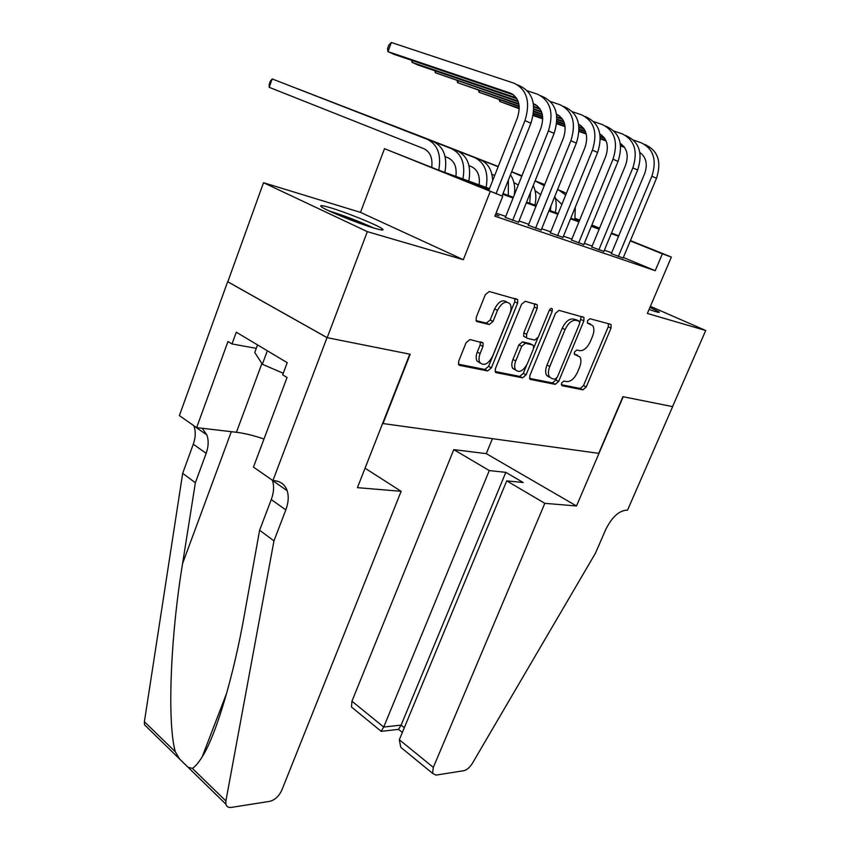 <?xml version="1.0" encoding="UTF-8"?>
<svg xmlns="http://www.w3.org/2000/svg" width="850" height="850" viewBox="0 0 850 850"><rect width="100%" height="100%" fill="white"/><g stroke="black" fill="none" stroke-linecap="round" stroke-linejoin="round"><path stroke-width="1.27" d="M561.521 383.074L561.967 385.688L582.941 389.842L586.234 386.984L611.033 328.1L611.139 324.721L610.523 324.286L589.911 318.718L587.541 320.716L587.477 323.117L592.769 325.678C594.352 328.312 594.246 331.925 592.45 336.526L590.357 341.519C587.286 347.884 583.695 350.933 579.583 350.668L576.852 350.03L574.472 352.038L574.388 354.354L579.891 356.947C581.368 359.518 581.241 362.993 579.519 367.402L577.447 372.353C574.398 378.664 570.807 381.746 566.663 381.597L563.911 381.044L561.521 383.074M374.074 228.108C382.043 230.424 384.721 230.605 382.096 228.661C376.964 224.836 346.492 212.511 330.459 207.751C321.927 205.222 318.994 204.956 321.672 206.986C326.602 210.747 358.445 223.593 374.074 228.108M649.071 309.474L655.446 311.578C658.835 312.566 659.972 312.641 658.856 311.801L649.974 307.349M470.007 339.533L466.108 342.678L458.681 361.229L458.586 364.565L459.659 365.383L487.645 370.929L491.396 367.837L517.608 303.195L517.661 299.604L489.239 291.507L485.339 294.599L476.244 317.326L476.181 320.854L477.179 321.619L489.217 324.519L493.043 321.428L497.505 310.356C501.787 302.473 505.962 300.337 510.043 303.971C511.424 306.436 511.371 309.612 509.894 313.512L492.607 356.203C488.187 364.225 483.937 366.318 479.846 362.483C478.656 360.145 478.741 357.159 480.112 353.536L482.991 346.386L483.076 342.975L470.007 339.533M327.186 337.673L227.811 281.764L263.532 182.708L367.338 231.646L327.186 337.673L410.189 354.237L382.999 423.555L598.708 453.337L622.912 396.695L672.562 406.598L705.713 330.501L647.371 313.459L671.372 257.072L662.373 253.831L655.222 270.683L494.849 216.176L502.743 196.286L384.498 148.676L438.292 170.032L489.494 188.626M367.338 231.646L463.324 259.696L490.142 191.739M529.847 375.604L529.731 378.834L530.57 379.451L555.231 384.349L558.652 381.416L583.876 320.864L583.961 317.411L559.045 310.377L555.496 313.299L529.847 375.604M522.495 377.846L496.251 372.64L495.306 371.939L495.412 368.645L521.56 304.257L525.279 301.251L537.285 304.874L537.221 308.422L526.639 334.294L526.554 337.716L527.404 338.342L534.703 340.074L538.294 337.089L549.227 310.462C550.269 308.518 551.289 307.966 552.266 308.794L552.224 311.259L526.076 374.839L522.495 377.846L519.701 376.401L495.114 371.503M705.713 330.501L650.399 306.351M611.309 253.672L623.146 257.996M591.791 246.999L603.872 251.398M571.487 240.051L583.833 244.545M550.343 232.826L562.966 237.405M528.317 225.292L541.216 229.968M505.346 217.43L518.543 222.201M655.222 270.683L623.358 257.476M611.681 252.758L604.361 250.24M592.174 246.064L584.311 243.366M571.88 239.094L563.454 236.204M550.747 231.848L541.705 228.746M528.721 224.294L519.042 220.968M505.761 216.41L496.071 213.095M495.561 214.391L498.982 215.826L495.465 214.625M463.324 259.696L360.496 212.383L263.532 182.708M360.496 212.383L384.498 148.676M489.207 189.38L458.214 178.149L502.743 196.286M618.566 236.247L611.267 233.601M599.133 229.202L591.313 226.376M578.924 221.882L570.541 218.843M557.887 214.264L548.888 211.002M535.957 206.316L526.309 202.821M513.081 198.029L502.733 194.278M662.373 253.831L630.296 240.901M575.174 218.333L579.647 220.139M591.855 225.048L599.569 228.161M611.522 232.974L618.715 235.875M630.424 240.582L671.372 257.072M599.441 228.469L591.727 225.367M579.519 220.447L575.099 218.663M503.03 193.545L513.379 197.296M526.596 202.098L536.244 205.604M549.174 210.29L558.174 213.562M570.817 218.153L579.211 221.202M591.589 225.696L599.409 228.533M576.289 354.694L577.639 355.342M574.196 353.834L574.844 353.993M588.965 323.382L590.665 324.169M587.297 322.713L587.828 322.862M561.234 384.678L580.199 388.461L583.493 385.603L608.228 326.814L608.494 323.744M579.827 322.469L581.273 316.381M529.518 378.356L552.457 382.936L555.879 380.014L556.548 378.42M554.923 379.217L557.334 377.166L579.509 323.861L579.572 321.449L576.151 320.322C571.933 319.94 568.236 323.032 565.069 329.587L549.801 366.424C548.122 370.759 547.995 374.212 549.419 376.794L551.947 378.611L554.923 379.217M576.513 319.897L579.094 321.098M549.174 377.198L546.635 375.381C545.211 372.799 545.339 369.346 547.007 365.022L562.232 328.238C565.388 321.693 569.086 318.612 573.314 319.005L576.247 319.781M525.385 337.142L523.706 336.324L523.791 332.902L534.331 307.073L534.523 303.748M537.784 338.087L533.758 347.894M526.702 365.075L523.281 373.405L526.076 374.839M515.759 360.931C514.367 364.554 514.271 367.498 515.472 369.75C519.297 373.171 523.303 371.067 527.478 363.428L533.428 348.936L533.524 345.567L532.695 344.962L525.385 343.272L521.751 346.279L515.759 360.931L512.933 359.497C511.551 363.109 511.456 366.053 512.656 368.294L515.716 370.111M530.389 343.814L532.695 344.962M512.933 359.497L518.904 344.866L522.548 341.859L529.858 343.559M519.701 376.401L523.281 373.405M480.25 363.088L477.009 361.006C475.819 358.658 475.904 355.683 477.264 352.07L480.144 344.919L480.367 341.838M506.738 302.037C502.562 299.211 498.525 301.516 494.615 308.954L497.505 310.356M476.064 320.62L486.338 323.096L490.163 320.014L494.615 308.954M458.426 364.193L484.829 369.453L488.569 366.361L514.707 301.824L514.866 298.435M561.893 204.383L555.379 198.241M411.889 132.898L498.228 166.494L411.889 132.898M511.679 171.732L521.964 175.738L511.679 171.742M535.117 180.848L544.701 184.577M563.709 191.983L557.547 189.603L566.387 193.311M535.107 180.869L544.691 184.599M558.864 190.113L565.696 195.011M575.301 207.188L574.887 219.629M644.619 144.383L645.692 144.883C658.112 150.928 661.714 162.053 656.508 178.277L623.05 258.198M633.548 140.144L641.038 142.704C653.491 148.761 657.093 159.938 651.865 176.237L618.311 256.583M611.214 253.884L644.64 173.644C647.849 164.316 646.255 157.25 639.838 152.447M624.017 146.646L620.543 145.435M605.838 140.324L600.312 138.401M586.096 133.45L579.041 130.996M565.037 126.129L556.697 123.229M542.746 118.373L533.226 115.058M640.518 152.894L639.88 152.671M624.516 147.326L620.596 145.956M606.103 140.909L600.323 138.901M586.234 133.992L579.02 131.484M565.101 126.639L556.644 123.696M542.746 118.851L533.141 115.515M331.797 212.171L370.642 227.056M257.529 344.919L254.745 352.474L262.363 364.246L283.252 373.277M267.346 350.795L262.363 364.246M373.639 227.981C359.114 221.34 344.218 215.624 328.939 210.853M544.829 503.328L433.319 767.38L432.597 773.351L435.944 775.104L463.824 770.706C466.905 769.962 469.742 767.518 472.345 763.385L595.489 553.148L605.625 529.763C611.809 517.331 618.789 510.797 626.567 510.159L627.502 510.234L672.648 406.619L623.188 396.748L576.502 505.973L544.829 503.328L506.738 480.856L523.207 482.524L505.824 472.366L489.281 470.56L453.783 449.618L351.953 701.207L383.722 727.048L401.126 725.103L404.324 727.674M489.281 470.56L383.722 727.048L381.172 731.308L351.475 707.019L351.953 701.207M492.426 438.664L486.285 453.645L453.783 449.618M576.502 505.973L486.285 453.645M506.738 480.856L399.319 739.734L433.319 767.38M353.759 708.889L351.475 707.019M505.824 472.366L401.126 725.103L398.512 729.332L402.348 732.434M406.268 751.825L400.743 747.299L399.319 739.734M380.216 730.522L381.172 731.308M401.136 491.311L281.796 790.245C278.938 796.269 274.922 799.967 269.726 801.348L231.338 807.404C228.384 807.787 226.567 806.703 225.877 804.153L225.898 800.987L273.966 540.866L285.812 509.894C288.479 502.711 288.926 496.304 287.141 490.673C284.994 484.723 280.829 481.408 274.635 480.728L272.903 480.59L327.027 337.641L409.785 354.163L357.425 487.656L401.136 491.311L365.054 468.212M147.964 728.163L144.5 724.795L144.394 721.714L182.676 473.344L195.373 482.736L182.58 563.571C170.149 638.86 167.238 723.796 175.344 751.814L179.648 759.071L188.062 767.274L192.366 768.379C195.341 766.477 198.613 762.641 202.194 756.851C216.038 735.388 233.75 675.527 244.545 613.976L259.611 530.251L271.256 499.566C273.881 492.447 274.284 486.083 272.457 480.473L272.361 480.218M259.611 530.251L273.966 540.866M182.676 473.344L193.279 444.21C195.659 437.463 195.861 431.354 193.874 425.892L193.768 425.638M202.226 428.272L206.837 434.892C208.803 440.385 208.579 446.537 206.157 453.348L195.373 482.736M327.027 337.641L227.651 281.722L179.371 415.629L196.637 427.624L227.981 341.487L232.008 343.953L256.264 348.341M272.903 480.59L253.459 467.086L287.045 377.506L282.668 374.829L287.215 362.674L236.289 332.201L232.008 343.953M196.637 427.624L236.438 432.278C244.556 433.266 253.736 435.519 263.978 439.025M204.436 751.028L205.891 750.242M540.653 194.65L535.043 190.581M391.553 125.035L498.206 166.547L391.553 125.035M511.658 171.785L521.942 175.791L511.658 171.806M535.086 180.901L544.669 184.652M535.086 180.923L544.255 185.693M551.087 205.562L550.279 210.694M554.816 196.339C556.474 201.376 556.622 206.762 555.294 212.521M518.266 185.002L513.91 182.601M498.174 166.621L365.118 114.835L498.185 166.611M518.479 174.526L511.626 171.859L521.762 176.258M530.485 192.387L529.72 203.235M533.226 185.566C535.999 191.356 536.562 197.88 534.937 205.126M494.689 175.472L491.906 174.303M497.08 166.271L343.134 106.335L498.153 166.674M508.374 180.083L508.342 195.468M510.467 174.781C514.197 180.381 515.451 187.17 514.229 195.139M479.103 184.854C480.197 175.769 477.604 169.681 471.336 166.579L468.998 165.654M480.462 159.864L320.344 97.537L480.462 159.864C488.027 163.211 492.097 170.106 492.692 180.519M474.821 157.675C484.914 162.764 488.676 172.667 486.094 187.393M625.579 135.458L626.811 136.042C639.338 142.131 642.951 153.457 637.67 170.011L603.787 251.621M614.051 131.07L621.977 133.769C634.525 139.878 638.148 151.258 632.836 167.896L598.846 249.932M591.696 247.222L625.547 165.282C628.872 155.454 627.109 148.176 620.266 143.427L620.457 143.544M604.244 137.679L600.185 136.276M585.246 131.102L579.073 128.956M564.612 123.951L556.867 121.263M542.608 116.323L533.503 113.167M519.276 108.226L499.726 101.458L519.265 108.736M621.467 144.192L620.33 143.799M604.754 138.391L600.238 136.829M585.512 131.718L579.084 129.487M564.751 124.514L556.835 121.762M542.661 116.854L533.439 113.656M500.257 100.098L499.726 101.458L499.301 99.758M605.763 126.183L607.166 126.831C619.788 132.982 623.422 144.511 618.056 161.415L583.737 244.768M593.746 121.635L602.129 124.472C614.784 130.634 618.418 142.216 613.031 159.216L578.595 243.015M571.391 240.284L605.678 156.581C609.11 146.221 607.176 138.72 599.888 134.066M583.642 128.35L578.956 126.735M563.784 121.497L556.909 119.127M542.204 114.049L533.694 111.106M519.169 106.091L479.049 92.236L519.212 106.643M601.651 135.139L599.972 134.555M584.162 129.094L579.009 127.309M564.049 122.145L556.909 119.68M542.332 114.633L533.651 111.637M479.612 90.801L479.049 92.236L478.635 90.472M585.129 116.514L586.713 117.257C599.431 123.452 603.075 135.192 597.635 152.469L562.859 237.649M572.581 111.796L581.464 114.793C594.214 121.008 597.858 132.802 592.397 150.174L557.515 235.822M550.247 233.07L584.981 147.528C588.519 136.584 586.415 128.86 578.659 124.344M562.179 118.639L556.814 116.79M541.386 111.488L533.768 108.864M518.798 103.721L457.587 82.673L518.914 104.338M581.007 125.704L578.744 124.929M562.689 119.404L556.856 117.396M541.641 112.157L533.758 109.448M458.171 81.154L457.587 82.673L457.194 80.824M563.614 106.431L565.399 107.27C578.213 113.517 581.867 125.471 576.343 143.129L541.11 230.222M550.513 101.543L559.927 104.699C572.773 110.968 576.417 122.974 570.881 140.739L535.532 228.31M528.211 225.548L563.412 138.083C567.056 126.522 564.751 118.575 556.506 114.229M539.771 108.502L533.683 106.409M518.001 101.044L435.285 72.728L518.256 101.745M559.502 115.876L556.601 114.888M540.303 109.299L533.715 107.047M435.891 71.124L435.285 72.728L434.913 70.794M455.887 176.428C457.013 167.153 454.421 160.958 448.12 157.834L445.124 156.644M457.523 151.002L296.714 88.4L457.523 151.002C467.659 156.124 471.421 166.164 468.796 181.114M451.637 148.739C461.784 153.861 465.545 163.944 462.91 178.978M541.174 95.922L543.161 96.847C556.07 103.147 559.725 115.324 554.126 133.397L518.436 222.477M527.457 90.844L537.455 94.18C550.386 100.481 554.041 112.721 548.42 130.889L512.614 220.49M505.24 217.706L540.898 128.222C544.627 116.184 542.204 108.046 533.641 103.796L533.375 103.711M516.386 97.92L412.08 62.39L417.966 65.014L516.906 98.759M537.051 105.634L533.471 104.412M412.728 60.69L412.08 62.39L411.751 60.361M431.736 167.365C432.777 158.026 430.174 151.81 423.927 148.718L269.195 87.327L269.174 84.426L270.364 81.079L272.191 78.933L427.486 139.411C437.676 144.585 441.437 154.849 438.749 170.202M269.195 87.327L272.191 78.933L433.617 141.78C443.796 146.944 447.557 157.154 444.89 172.433M517.724 84.936L519.945 85.978C532.95 92.321 536.616 104.731 530.931 123.218L502.053 195.999M488.729 190.581L517.384 117.927C521.167 105.613 518.755 97.314 510.127 93.032L387.951 51.627L391.34 42.5L513.984 83.183C527.011 89.537 530.666 102.011 524.96 120.604L496.092 193.577M391.34 42.5L388.875 44.976L387.526 48.609L387.951 51.627L394.071 54.357L513.623 94.924M608.228 326.814L611.033 328.1M583.493 385.603L586.234 386.984M580.199 388.461L582.941 389.842M581.039 319.547L583.876 320.864M555.879 380.014L558.652 381.416M552.457 382.936L555.231 384.349M529.964 379.142L530.57 379.451M573.314 319.005L576.151 320.322M562.232 328.238L565.069 329.587M547.007 365.022L549.801 366.424M495.571 372.289L496.251 372.64M534.331 307.073L537.221 308.422M523.791 332.902L526.639 334.294M549.461 309.974L552.224 311.259M522.548 341.859L525.385 343.272M518.904 344.866L521.751 346.279M480.144 344.919L482.991 346.386M477.264 352.07L480.112 353.536M490.163 320.014L493.043 321.428M486.338 323.096L489.217 324.519M476.574 321.321L477.179 321.619M514.707 301.824L517.608 303.195M488.569 366.361L491.396 367.837M484.829 369.453L487.645 370.929M458.894 364.969L459.659 365.383M656.508 178.277L651.865 176.237M271.256 499.566L285.812 509.894M206.157 453.348L193.279 444.21M206.433 749.169L205.094 749.317M144.394 721.714L175.344 751.814M192.366 768.379L225.898 800.987M182.58 563.571L231.306 431.672M261.896 363.534L236.438 432.278M544.074 184.407L539.059 182.463M637.67 170.011L632.836 167.896M618.056 161.415L613.031 159.216M600.589 134.438L599.898 134.13M597.635 152.469L592.397 150.174M579.891 124.971L578.669 124.408M576.343 143.129L570.881 140.739M558.312 115.09L556.506 114.261M554.126 133.397L548.42 130.889M535.808 104.794L533.641 103.796M433.617 141.78L427.486 139.411M530.931 123.218L524.96 120.604M512.306 94.031L510.127 93.032M382.096 228.661L381.608 229.946M658.856 311.801L658.622 312.354M609.705 324.062L611.139 324.721M582.356 316.678L583.961 317.411M546.635 375.381L549.419 376.794M535.351 303.971L537.285 304.874M523.706 336.324L526.554 337.716M551.374 308.369L552.266 308.794M512.656 368.294L515.472 369.75M481.228 342.029L483.076 342.975M477.009 361.006L479.846 362.483M515.567 298.626L517.661 299.604M432.597 773.351L400.743 747.299M381.044 731.372L398.416 729.374M202.194 756.851L226.759 692.92M206.837 434.892L193.874 425.892M272.457 480.473L287.141 490.673M144.5 724.795L179.648 759.071M188.062 767.274L225.877 804.153M204.181 751.687L205.19 751.57"/></g></svg>
